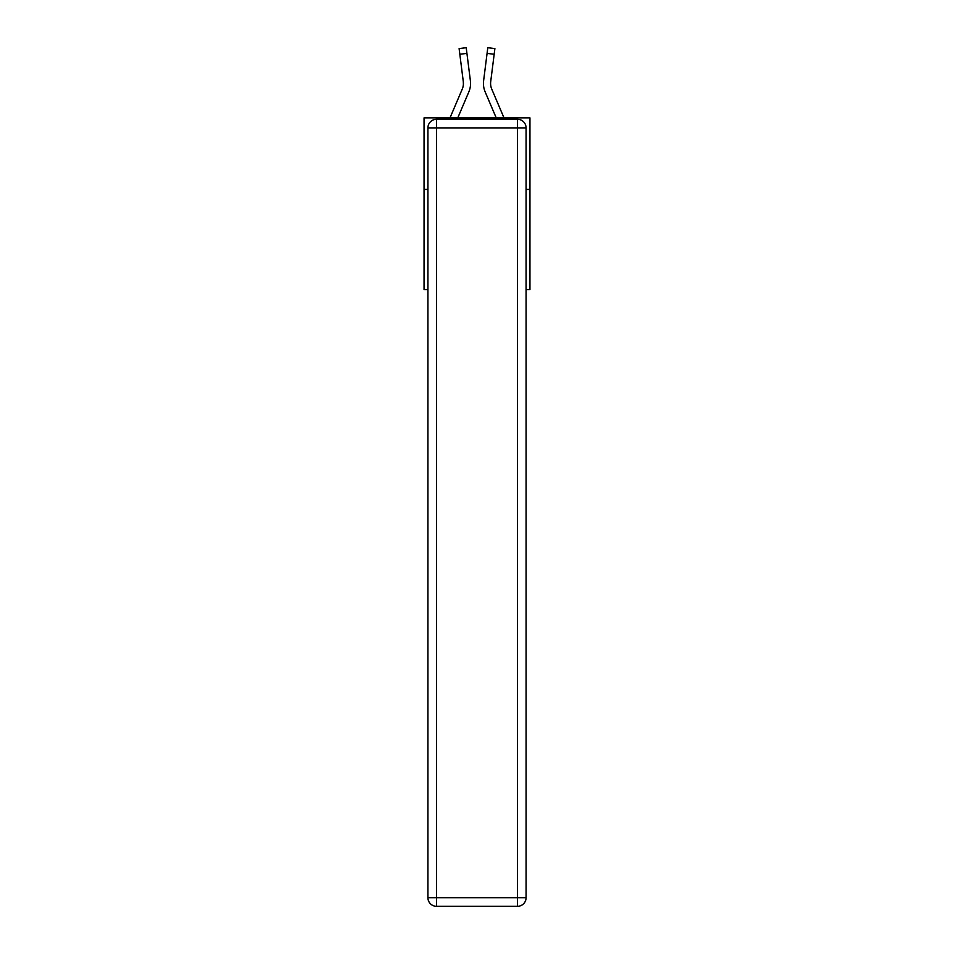<?xml version="1.0" encoding="UTF-8"?>
<svg xmlns="http://www.w3.org/2000/svg" width="954" height="954" viewBox="0 0 954 954"><rect width="100%" height="100%" fill="white"/><g stroke="black" fill="none" stroke-linecap="round" stroke-linejoin="round"><path stroke-width="1.43" d="M427.917 189.417L424.053 189.417L424.053 117.867L529.947 117.867L529.947 289.575L526.083 289.575M424.053 189.417L424.053 289.575L427.917 289.575M529.947 189.417L526.083 189.417M457.777 117.867L468.843 91.882A21.465 21.465 0 0 0 470.394 80.78L466.923 53.376L459.828 54.271L459.112 48.594L466.208 47.7L466.923 53.376M470.286 79.921L470.394 80.78M496.223 117.867L485.157 91.882A21.465 21.465 0 0 1 483.606 80.78L487.792 47.7L494.887 48.594L494.172 54.271L487.077 53.376M503.998 117.867L491.739 89.08A14.31 14.31 0 0 1 490.702 81.674L494.172 54.271M436.503 119.298L517.497 119.298A8.586 8.586 0 0 1 526.083 127.884L526.083 897.714A8.586 8.586 0 0 1 517.497 906.3L436.503 906.3L436.503 897.714L517.497 897.714L517.497 127.884L436.503 127.884L436.503 897.714L427.917 897.714L427.917 127.884L436.503 127.884L436.503 119.298A8.586 8.586 0 0 0 427.917 127.884A8.586 8.586 0 0 1 436.503 119.298M427.917 897.714A8.586 8.586 0 0 0 436.503 906.3A8.586 8.586 0 0 1 427.917 897.714M491.739 89.08A14.31 14.31 0 0 1 490.594 83.499A14.31 14.31 0 0 0 491.739 89.08A14.31 14.31 0 0 1 490.594 83.499A14.31 14.31 0 0 0 491.739 89.08A14.31 14.31 0 0 1 490.594 83.499A14.31 14.31 0 0 0 491.739 89.08A14.31 14.31 0 0 1 490.594 83.499A14.31 14.31 0 0 0 491.739 89.08A14.31 14.31 0 0 1 490.594 83.499M470.537 84.512L470.56 83.642L470.537 84.512M450.002 117.867L462.261 89.08A14.31 14.31 0 0 0 463.405 83.499A14.31 14.31 0 0 1 462.261 89.08A14.31 14.31 0 0 0 463.298 81.674L459.828 54.271M470.56 83.463L470.537 84.524L470.56 83.463M463.394 84.167L463.298 81.674L463.394 84.167M483.463 84.524L483.439 83.463M483.606 80.78L483.714 79.921M517.497 906.3A8.586 8.586 0 0 0 526.083 897.714L517.497 897.714L517.497 906.3M526.083 127.884A8.586 8.586 0 0 0 517.497 119.298L517.497 127.884L526.083 127.884M459.112 48.594L466.208 47.7M487.792 47.7L494.887 48.594"/></g></svg>

